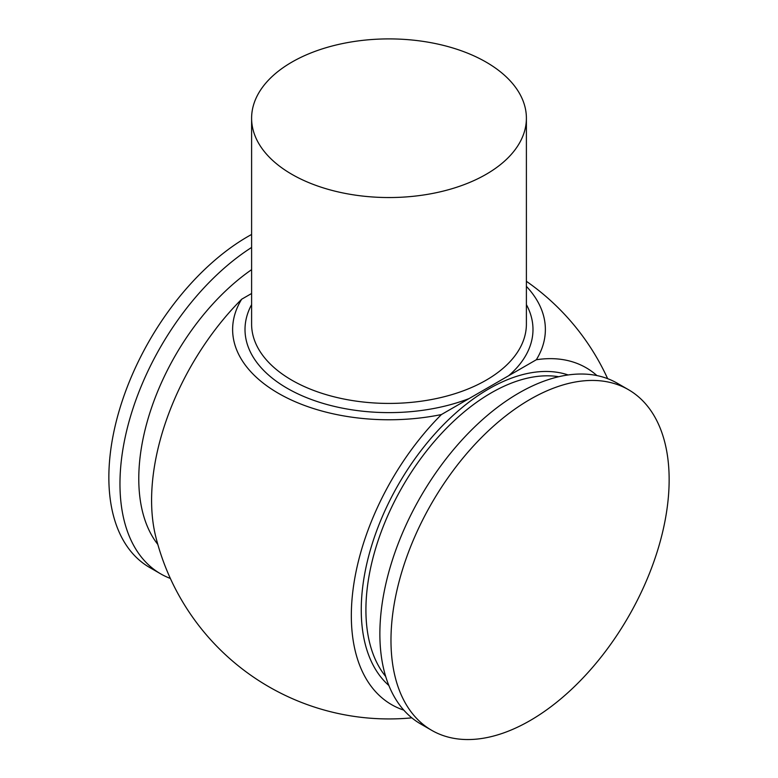 <?xml version="1.0" encoding="UTF-8"?>
<svg xmlns="http://www.w3.org/2000/svg" width="778" height="778" viewBox="0 0 778 778"><rect width="100%" height="100%" fill="white"/><g stroke="black" fill="none" stroke-linecap="round" stroke-linejoin="round"><path stroke-width="1.17" d="M291.847 174.311A137.395 79.327 180 0 1 251.605 118.227A137.395 79.327 180 0 1 389 38.9A137.395 79.327 180 0 1 526.395 118.227A137.395 79.327 180 0 1 441.583 191.505A137.395 79.327 180 0 1 291.847 174.311M251.605 293.491L241.676 299.219A156.378 90.287 0 0 0 278.427 393.328A156.378 90.287 0 0 0 441.418 414.548L536.324 359.747A156.378 90.287 0 0 0 526.395 286.372M251.605 247.453A196.698 113.559 120 0 0 129.177 421.044A196.698 113.559 120 0 0 160.706 573.872A196.698 113.559 120 0 0 170.353 578.443M251.605 234.45A196.698 113.559 120 0 0 247.939 236.512A196.698 113.559 120 0 0 119.442 409.841A196.698 113.559 120 0 0 149.59 567.454L160.706 573.872M251.605 269.665A177.18 102.297 120 0 0 157.817 544.425M628.41 389.652L617.294 383.233A196.698 113.559 120 0 0 518.955 392.978A196.698 113.559 120 0 0 390.459 566.306A196.698 113.559 120 0 0 420.606 723.919L431.722 730.338A196.698 113.559 120 0 0 530.061 720.593A196.698 113.559 120 0 0 658.558 547.265A196.698 113.559 120 0 0 628.41 389.652A196.698 113.559 120 0 0 530.061 399.396A196.698 113.559 120 0 0 401.565 572.725A196.698 113.559 120 0 0 431.722 730.338M241.676 299.219A194.51 112.304 120 0 0 155.736 536.616M441.418 414.548A194.51 112.304 120 0 0 353.027 589.763A194.51 112.304 120 0 0 403.792 710.12M596.94 375.579A194.51 112.304 120 0 0 536.324 359.747M526.395 118.227L526.395 324.105A137.395 79.327 180 0 1 441.583 397.383A137.395 79.327 180 0 1 291.847 380.189A137.395 79.327 180 0 1 251.605 324.105L251.605 118.227M469.076 398.579A143.988 83.129 180 0 1 287.189 388.271A143.988 83.129 180 0 1 251.605 304.616M526.395 304.616A143.988 83.129 180 0 1 508.666 375.716M568.144 374.957A180.477 104.203 120 0 0 488.876 388.854A180.477 104.203 120 0 0 373.975 538.415A180.477 104.203 120 0 0 388.854 685.486M558.75 376.717A177.18 102.297 120 0 0 491.2 392.89A177.18 102.297 120 0 0 381.298 531.569A177.18 102.297 120 0 0 385.684 676.481M607.647 378.662A240.383 240.383 0 0 0 526.395 281.305M155.726 536.577A240.383 240.383 0 0 0 411.825 717.851"/></g></svg>
